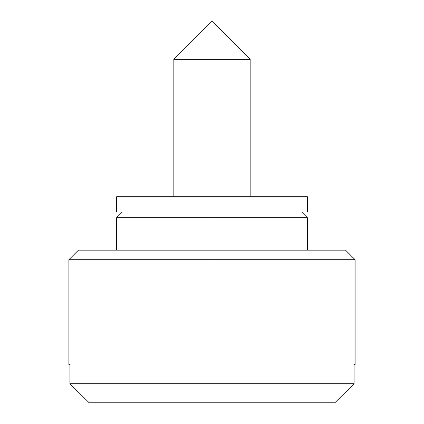 <?xml version="1.0" encoding="UTF-8"?>
<svg xmlns="http://www.w3.org/2000/svg" width="424" height="424" viewBox="0 0 424 424"><rect width="100%" height="100%" fill="white"/><g stroke="black" fill="none" stroke-linecap="round" stroke-linejoin="round"><path stroke-width="0.64" d="M173.84 59.36L212 21.2L250.16 59.36L212 59.36L250.16 59.36L212 59.36L212 21.2L212 59.36L173.84 59.36L212 59.36L212 196.736L212 59.36L173.84 59.36L173.84 196.736M212 250.16L78.44 250.16L212 250.16L212 212L212 217.724L116.6 217.724L212 217.724L212 250.16L345.56 250.16L212 250.16L212 259.7L68.9 259.7L212 259.7L212 250.16M78.44 250.16L68.9 259.7L68.9 364.64L69.933 364.64L69.933 383.72L354.067 383.72L334.828 402.8L354.067 383.72L354.067 364.64L355.1 364.64L355.1 259.7L345.56 250.16M212 383.72L212 259.7L68.9 259.7L212 259.7L212 383.72L69.933 383.72L89.172 402.8L334.828 402.8L354.067 383.72L212 383.72M212 259.7L355.1 259.7L212 259.7M69.933 364.64L69.933 383.72L89.172 402.8L69.933 383.72L89.172 402.8L334.828 402.8L354.067 383.72L354.067 364.64C355.439 364.64 355.439 364.64 354.067 364.64M301.676 212L307.4 217.724L212 217.724L307.4 217.724L307.4 250.16M116.6 196.736L307.4 196.736L116.6 196.736L116.6 212L212 212L212 196.736L212 212L307.4 212L116.6 212M122.324 212L116.6 217.724L116.6 250.16M250.16 59.36L250.16 196.736M307.4 196.736L307.4 212"/></g></svg>
